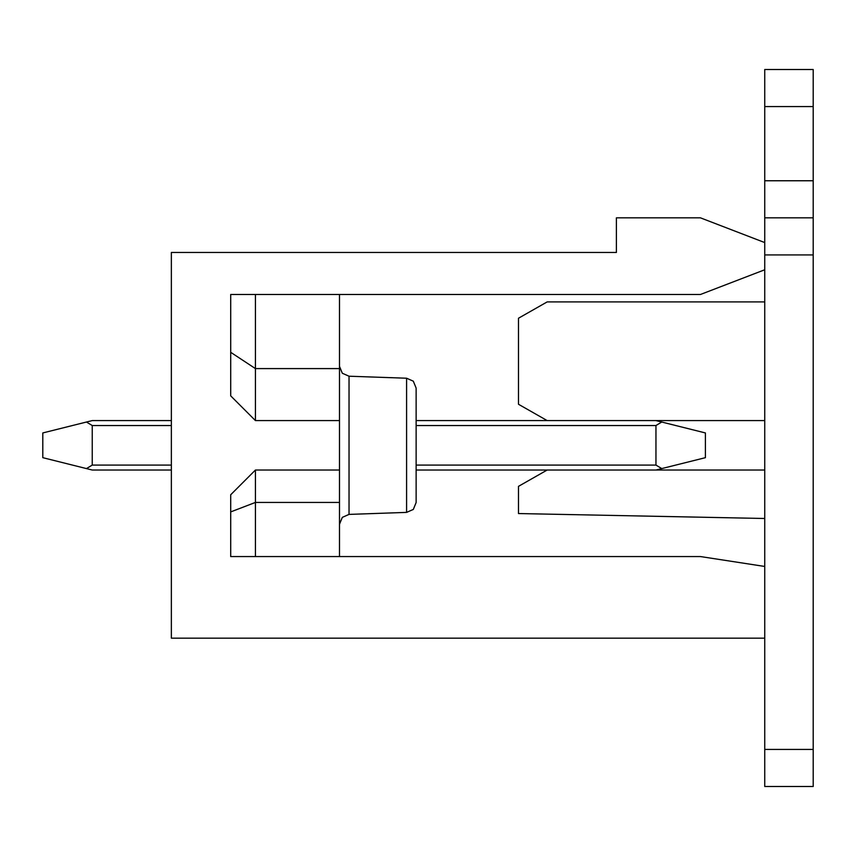 <?xml version="1.0" encoding="UTF-8"?>
<svg xmlns="http://www.w3.org/2000/svg" width="856" height="856" viewBox="0 0 856 856"><rect width="100%" height="100%" fill="white"/><g stroke="black" fill="none" stroke-linecap="round" stroke-linejoin="round"><path stroke-width="1.28" d="M813.2 69.507L813.2 786.493L764.74 786.493L764.74 638.159L171.361 638.159L171.361 252.456L616.395 252.456L616.395 217.841L700.454 217.841L764.74 242.569L764.74 69.507L813.2 69.507L764.74 69.507M764.74 638.159L764.74 242.569M764.74 269.768L700.454 294.485L230.703 294.485L230.703 395.857L255.43 420.585L339.49 420.585L339.49 294.485M339.49 556.561L339.49 420.585M339.49 470.03L255.43 470.03L230.703 494.757L230.703 556.561L700.454 556.561L764.74 566.458M406.589 378.224L406.589 512.391L413.309 509.438L416.134 502.515L416.134 388.1L413.309 381.177L406.589 378.224L349.034 376.212L349.034 514.403L342.314 517.366L339.49 524.289M230.703 511.909L255.43 502.429L339.49 502.429M255.43 470.03L255.43 556.561M255.43 294.485L255.43 368.594L339.49 368.594M230.703 352.308L255.43 368.594L255.43 420.585M233.57 491.89L230.703 494.757M92.245 420.585L171.361 420.585L92.245 420.585L171.361 420.585L92.245 420.585L171.361 420.585L92.245 420.585L171.361 420.585L92.245 420.585L171.361 420.585L92.245 420.585L171.361 420.585L92.245 420.585L171.361 420.585L92.245 420.585L171.361 420.585L92.245 420.585L171.361 420.585L92.245 420.585L171.361 420.585L92.245 420.585L171.361 420.585L92.245 420.585L171.361 420.585L92.245 420.585L86.456 422.029L92.245 425.528L92.245 465.086L86.456 468.585L42.8 457.671L42.8 432.943L86.456 422.029M416.134 420.585L655.953 420.585L416.134 420.585M661.752 422.029L705.408 432.943L705.408 457.671L661.752 468.585L655.953 465.086L655.953 425.528L661.752 422.029L655.953 420.585M86.456 468.585L92.245 470.03L171.361 470.03M416.134 470.03L764.74 470.03M661.752 468.585L655.953 470.03M764.74 301.911L547.166 301.911L518.49 318.229L518.49 404.267L547.166 420.585L764.74 420.585M764.74 518.49L518.49 513.547L518.49 486.347L547.166 470.03M813.2 217.841L764.74 217.841M92.245 425.528L171.361 425.528M416.134 425.528L655.953 425.528M92.245 465.086L171.361 465.086M416.134 465.086L655.953 465.086M813.2 254.928L764.74 254.928M813.2 749.417L764.74 749.417M813.2 106.583L764.74 106.583M813.2 180.755L764.74 180.755M349.034 376.212L342.314 373.248L339.49 366.325L342.314 373.248L349.034 376.212L342.314 373.248L339.49 366.325L342.314 373.248L349.034 376.212M406.589 512.391L349.034 514.403"/></g></svg>
